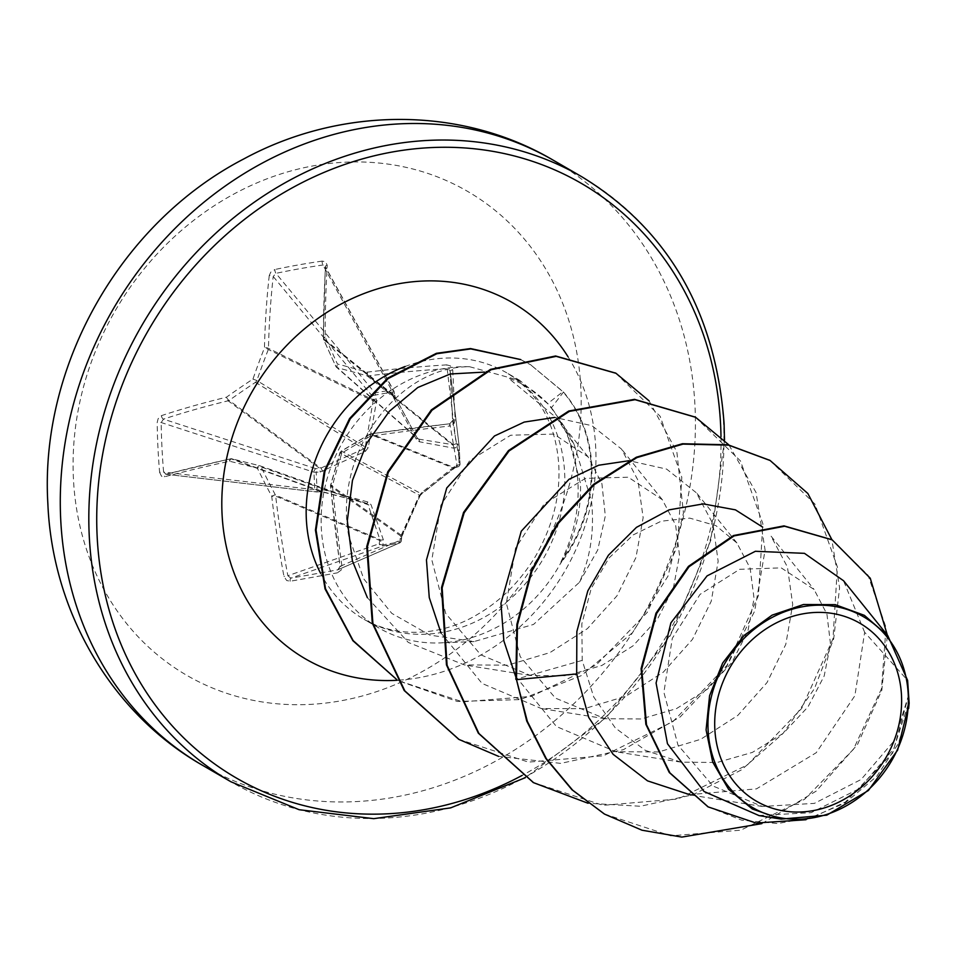 <?xml version="1.0" encoding="UTF-8"?>
<svg xmlns="http://www.w3.org/2000/svg" width="957" height="957" viewBox="0 0 957 957"><rect width="100%" height="100%" fill="white"/><g stroke="black" fill="none" stroke-linecap="round" stroke-linejoin="round"><path stroke-width="0.72" stroke-dasharray="4.79 3.59" d="M269.24 275.58A559.307 259.467 -101.9 0 0 264.455 347.822A559.378 304.35 -76.6 0 0 252.959 379.044A559.378 273.774 -23.8 0 0 226.462 397.203A559.307 202.968 -0.6 0 0 161.482 415.625L158.108 418.747L157.175 422.563A556.89 386.7 -109.7 0 0 157.941 447.362A556.89 386.7 -109.7 0 0 159.616 472.363A2.979 0.766 175.2 0 1 163.599 472.064A553.924 384.642 70.3 0 1 161.948 447.194A553.924 384.642 70.3 0 1 161.183 422.527L163.48 419.13A556.328 201.891 179.4 0 1 228.113 400.804A2.979 2.5 126.4 0 0 229.13 400.409A556.4 272.314 156.2 0 1 255.495 382.333A2.979 2.464 121.5 0 0 256.871 380.539A556.4 302.735 103.4 0 1 268.307 349.484A2.979 2.476 116.2 0 0 268.462 348.36A556.328 258.091 78.1 0 1 273.212 276.501L275.951 273.355A553.924 332.749 -171.6 0 1 322.916 265.005L324.579 265.304L325.512 267.194A556.328 173.229 -98.4 0 0 323.442 338.575A2.979 2.68 128.8 0 0 323.705 339.627A556.4 95.796 -120 0 0 335.919 366.471A2.979 2.62 131.3 0 0 337.45 367.751A556.4 107.232 -159.8 0 1 367.141 375.838A2.979 2.548 129 0 0 368.182 375.874A556.328 201.891 179.4 0 1 447.182 368.636L450.161 371.101A2.979 0.993 177.3 0 1 450.161 371.077A2.979 0.993 177.3 0 1 452.733 369.964L450.448 365.885L446.704 364.868L456.166 443.725L453.355 444.778L418.568 439.096L417.037 437.816L395.157 397.083L393.997 391.892A2.979 2.165 151.2 0 0 393.805 390.875A2.979 2.165 151.2 0 0 391.616 389.942A2.979 2.165 151.2 0 0 391.545 389.954L374.929 392.908L275.951 273.355A2.979 1.256 -102 0 1 274.934 269.503L270.771 272.147L269.24 275.58A2.979 1.519 -173.7 0 1 273.212 276.501L371.998 395.803L373.098 401.007L365.275 447.027L363.887 448.821L319.889 468.523L320.164 472.028L365.395 451.357L368.23 447.673L376.532 401.33L375.599 394.99L371.998 395.803A2.979 1.986 140.4 0 1 374.857 392.92A2.979 1.986 140.4 0 1 374.929 392.908A2.979 1.041 -97.9 0 1 375.599 394.99L392.43 391.999L393.865 398.244L416.235 439.119L419.381 441.751L453.714 448.139L458.283 446.907A2.979 1.95 -110.4 0 0 456.166 443.725A2.979 2.775 173.2 0 1 459.169 446.261A2.979 2.979 0 0 0 459.157 446.153L450.161 371.101A553.924 13.637 -93.2 0 0 452.589 420.637L449.79 423.736L449.694 426.032L450.843 425.793L454.061 423.484L455.161 419.776A556.89 13.709 86.8 0 1 453.917 394.691A556.89 13.709 86.8 0 1 452.733 369.964M322.557 471.478L321.265 468.392L229.13 400.409A2.979 1.005 -125.4 0 1 226.462 397.203A2.979 1.495 -103.7 0 0 228.113 400.804L319.889 468.523L315.918 468.691A2.979 1.89 108 0 0 313.932 472.184L314.793 489.709A2.979 2.034 96.7 0 0 316.468 491.946A2.979 2.034 96.7 0 0 317.054 491.886L322.401 491.659L366.555 503.418L368.086 504.698L379.881 539.581L379.235 543.732A2.979 2.632 70.7 0 0 382.429 546.1L399.033 543.145A2.979 2.823 66.5 0 0 401.222 539.808L401.509 536.59L419.848 495.487L453.774 468.272L457.302 466.932A2.979 2.919 170.2 0 0 460.03 463.93L459.181 446.357A2.979 0.706 -2.9 0 1 458.283 446.907L459.157 464.659A2.979 2.01 73.8 0 1 457.889 466.884A2.979 2.01 73.8 0 1 457.302 466.932L449.874 423.795A556.328 117.029 -4.9 0 0 371.017 433.868A2.979 2.692 112.1 0 0 370 434.275A556.4 187.44 -26.9 0 0 341.529 451.118A2.979 2.727 118.1 0 0 340.154 452.912A556.4 217.861 -75.1 0 0 330.823 485.187A2.979 2.715 125.4 0 0 330.667 486.312A556.328 173.229 -98.4 0 0 340.142 566.424L337.821 569.798A2.979 1.029 -100.3 0 0 337.402 572.824L341.242 570.001L341.936 566.089A559.307 174.15 81.6 0 1 332.426 485.546A559.378 219.021 104.9 0 1 341.793 453.104A559.378 188.445 153.1 0 1 370.419 436.165A559.307 117.651 175.1 0 1 449.694 426.032M456.322 465.473A2.979 2.01 73.9 0 1 455.053 467.71L457.889 466.884A2.979 2.979 0 0 0 460.03 463.882A2.979 1.017 -2.7 0 1 459.157 464.659L454.611 466.418L421.858 492.388L419.022 496.073L400.624 536.578L399.751 541.853L382.932 544.856L383.302 539.652L371.017 504.626L367.871 501.994L323.454 489.757L317.066 489.936L316.205 472.196L320.164 472.028M580.851 388.171A279.755 244.813 120.1 0 0 314.052 165.717A279.755 244.813 120.1 0 0 73.414 478.476A279.755 244.813 120.1 0 0 340.225 700.931A279.755 244.813 120.1 0 0 580.851 388.171M159.616 472.363L161.554 476.263L164.472 476.789A559.307 117.651 175.1 0 1 229.596 461.226A559.378 22.478 -164.5 0 1 257.325 468.14A559.378 181.639 -124.4 0 0 271.728 496.348A559.307 259.467 -101.9 0 0 283.954 576.401L286.669 580.516L290.186 581.234A556.89 38.459 168.2 0 0 313.573 577.119A556.89 38.459 168.2 0 0 337.402 572.824M561.269 561.986L560.958 561.807A136.217 119.206 120.1 0 0 591.163 465.174A136.217 119.206 120.1 0 0 562.895 391.7L563.506 392.059L551.519 407.694C539.329 393.734 525.034 383.924 508.634 378.266L556.998 418.281L574.14 444.515L591.51 501.169C594.524 530.465 590.505 557.512 579.44 582.287L533.528 624.442L474.134 641.537L430.004 635.161L391.808 613.377L363.684 578.806L348.767 536.099C333.012 453.797 397.753 366.053 469.66 366.746A142.426 124.637 120.1 0 0 321.301 527.821A142.426 124.637 120.1 0 0 379.032 628.043A142.426 124.637 120.1 0 0 440.22 642.901A142.426 124.637 120.1 0 0 561.269 561.986L560.886 563.087A136.217 119.206 120.1 0 0 591.785 465.533A136.217 119.206 120.1 0 0 563.506 392.059L530.465 364.653L562.895 391.7L547.667 403.615L519.878 380.479L469.66 366.746M560.958 561.807C573.841 535.681 579.475 508.681 577.884 480.833L576.281 466.585C572.142 442.074 562.596 421.092 547.667 403.615M560.886 563.087C574.942 537.356 581.461 510.715 580.432 483.141L566.377 429.705L551.519 407.694M688.849 794.717L756.485 788.867L816.237 752.704L854.888 695.727L864.649 632.302L907.619 680.415M908.719 694.686L894.544 740.335L861.156 779.465L814.383 803.378L762.406 806.476L713.049 786.056L678.023 745.168L663.895 692.378L672.281 638.355L700.046 594.369L739.689 569.295L781.175 567.86L814.036 589.44L826.932 614.119L830.509 644.061L824.192 675.953L808.055 706.792L783.472 733.182L752.369 752.405L717.056 762.502L681.001 762.155L645.425 750.408L615.327 727.954L593.735 697.031L582.203 660.39L581.856 623.749L591.223 588.495L609.011 557.991L633.271 534.867L661.203 521.194L689.77 518.12L715.944 525.656L736.878 542.942L750.109 568.099L754.056 598.436L747.943 630.986L732.021 662.304L707.522 689.1L676.384 708.67L641.142 718.982L605.051 718.707L555.383 698.084L520.213 656.634L506.361 603.209L515.512 548.217L544.294 503.753L585.409 478.368L628.247 477.208L662.352 499.733L675.594 524.938L679.506 555.275L673.429 587.765L657.471 619.095L632.948 645.915L601.809 665.486L566.652 675.738L530.513 675.51L480.821 654.863L445.711 613.509L431.822 559.929L440.914 505.188L469.779 460.52L510.679 435.22L553.792 434.095L588.088 456.86L601.905 483.656L605.326 515.943L597.73 549.988L579.44 582.287M367.356 597.647L408.304 642.434L464.408 664.936L507.665 665.163L549.904 652.626L587.407 628.641L616.918 595.9L635.938 557.536L643.14 517.677L637.96 480.27L621.56 449.12L592.024 425.721L554.737 417.419M441.01 632.996L482.041 683.43L541.327 708.539L584.332 708.694L626.165 696.11L663.297 672.173L692.485 639.348L711.266 601.163L718.145 561.257L712.965 523.91L696.325 492.759L666.67 469.121L629.132 460.7M515.548 676.228L556.448 726.542L615.865 751.747L658.703 751.951L700.68 739.318L737.799 715.429L767 682.604L785.805 644.324L792.707 604.501L787.432 567.034L770.899 535.944L814.06 589.428M864.649 632.302L843.536 580.743M758.841 815.496L811.117 812.684L858.943 788.855L893.682 749.044L908.971 701.912M582.203 660.39L515.859 679.291M604.429 814.012L670.761 835.832L740.754 830.174L804.514 799.346L853.441 749.319L881.493 688.753L886.038 627.517L868.035 575.217L831.848 539.676L839.588 587.777L833.703 638.762L814.431 688.645L782.982 733.529L741.484 769.871L692.832 794.788L640.448 806.249L588.041 803.258M707.881 806.727L741.687 820.173L777.646 823.546L813.055 817.146L845.414 802.038L892.678 753.051L908.779 695.033M761.856 823.618L816.189 791.116L857.508 744.51L881.84 690.153L887.366 635.149M805.997 819.73L845.067 803.007L876.803 776.306L898.479 743.398L908.624 708.539M769.823 460.329L814.993 504.136L837.411 566.963L832.973 638.845L801.643 708.455L747.477 764.834L677.987 798.987L603.03 805.339L533.264 782.503M695.296 417.108L740.455 460.927L762.873 523.742L758.434 595.625L727.117 665.247L672.938 721.614L603.46 755.779L528.491 762.119L458.738 739.294M615.698 373.122L660.127 416.235L681.815 477.316L677.341 546.339L647.327 612.324L596.187 665.007L531.458 696.385L462.506 701.864L399.117 680.894L396.557 679.374L399.117 680.894M520.692 359.557L530.465 364.653M728.959 444.969L756.054 492.52L765.086 550.072L754.642 611.152L725.442 668.931L680.212 716.913L623.414 749.654L560.754 763.387L498.597 756.377M649.061 400.816L676.838 451.836L683.454 513L668.01 576.09L632.398 632.768L581.043 675.75L520.237 699.603L457.314 701.445L399.739 681.252M520.572 359.581L531.087 365.012M446.704 364.868A559.307 202.968 -0.6 0 0 367.285 372.141A559.378 107.806 20.2 0 0 337.438 364.007A559.378 96.31 60 0 1 325.153 337.02A559.307 174.15 81.6 0 1 327.222 265.256L325.5 261.716L322.162 261.105A2.979 1.065 -98.2 0 0 322.916 265.005L391.545 389.954A2.979 1.268 -102.3 0 1 392.43 391.999L394.128 391.832L325.512 267.194A2.979 1.579 3.4 0 1 325.332 266.608A2.979 1.579 3.4 0 0 325.332 266.608L393.805 390.875A2.979 2.979 0 0 1 394.128 391.832L394.631 395.815L323.442 338.575A2.979 1.22 0 0 1 323.263 338.156A2.979 2.979 0 0 0 323.526 339.376A2.979 1.507 -24.1 0 0 323.705 339.627L395.157 397.083L394.762 395.755L393.064 395.923M450.161 371.077L452.589 420.613A2.979 0.718 177.1 0 0 452.589 420.637L460.03 463.858A2.979 2.919 170.2 0 1 460.03 463.93A2.979 1.017 -2.7 0 0 460.03 463.858L459.181 446.345L450.149 370.909M454.611 466.418A2.979 1.531 -129.3 0 1 454.396 468.081L454.396 468.081A2.979 1.531 -129.3 0 1 453.774 468.272L369.773 434.191L341.254 451.07A2.979 0.622 -121.2 0 1 341.529 451.118L421.236 493.692A2.979 1.172 -125.7 0 0 421.702 493.609L419.979 495.882A2.979 0.79 -158.4 0 0 419.848 495.487L339.95 452.757L330.596 485.103L401.94 535.657A2.979 1.16 -154.7 0 1 401.976 536.219L401.677 537.26A2.979 1.735 -175 0 0 401.509 536.59L330.512 486.18L339.986 566.424L401.222 539.808A2.979 1.735 -174.9 0 1 401.39 540.49A2.979 2.979 0 0 1 399.619 542.966L337.821 569.798A553.924 38.256 -11.8 0 1 314.111 574.068A553.924 38.256 -11.8 0 1 290.856 578.16L287.854 575.731L283.954 576.401M290.186 581.234A2.979 1.292 -99.9 0 1 290.856 578.16L382.429 546.1A2.979 1.005 -100.3 0 0 382.932 544.856A2.979 1.663 8.7 0 1 379.235 543.732L287.854 575.731A556.328 258.091 78.1 0 1 275.688 496.097A2.979 2.512 113.1 0 0 275.425 495.056A2.979 0.957 -27.7 0 0 271.728 496.348L275.688 496.097L379.738 540.466A2.979 1.663 8.7 0 0 383.422 541.59M383.302 539.652A2.979 1.95 -17.1 0 1 379.881 539.581L275.425 495.056A556.4 180.67 55.6 0 1 261.105 466.98A2.979 2.572 109.4 0 0 259.562 465.7A2.979 1.519 -75.9 0 0 259.503 465.688L259.503 465.688A2.979 1.519 -75.9 0 0 257.325 468.14A2.979 1.124 -26.4 0 1 261.105 466.98L368.086 504.698A2.979 1.627 -21.4 0 0 371.017 504.626M366.794 503.49L366.603 503.43A2.979 0.957 -75.3 0 1 366.555 503.418L259.766 465.76A2.979 2.979 0 0 0 259.503 465.688L231.905 458.81A2.979 1.663 -76.1 0 0 229.596 461.226A2.979 1.519 -102.2 0 1 230.565 458.786L165.657 474.301A2.979 1.866 -104.8 0 0 164.472 476.789M366.555 503.418L259.562 465.7A556.4 22.358 15.5 0 0 231.989 458.834A2.979 2.656 110 0 0 230.948 458.798A2.979 1.519 -102.2 0 0 230.565 458.786A2.979 2.979 0 0 1 231.905 458.81A2.979 1.663 -76.1 0 1 231.989 458.834L322.401 491.659L323.454 489.757M367.871 501.994A2.979 0.957 -75.3 0 1 366.603 503.43L321.05 491.563L230.948 458.798A556.328 117.029 -4.9 0 0 166.171 474.277L316.468 491.946A2.979 2.979 0 0 0 317.102 491.946L317.066 489.936A2.979 0.969 -0.4 0 1 314.793 489.709L163.599 472.064L166.171 474.277A2.979 1.866 -104.8 0 0 165.657 474.301L165.465 474.325M419.381 441.751A2.979 1.794 -78.3 0 0 418.568 439.096L337.45 367.751A2.979 1.28 -75.2 0 1 337.438 364.007A2.979 1.352 -24.9 0 0 335.763 366.256A2.979 1.352 -24.9 0 0 335.919 366.471L417.037 437.816A2.979 0.79 -27.2 0 1 417.144 437.923L395.229 397.119L393.865 398.244M365.395 451.357L363.887 448.821L255.495 382.333A2.979 0.849 -123.5 0 1 252.959 379.044L256.871 380.539L365.275 447.027L368.23 447.673M161.482 415.625A2.979 1.818 -108.1 0 0 163.48 419.13L315.918 468.691L316.205 472.196A2.979 0.754 -5.1 0 1 313.932 472.184L161.183 422.527A2.979 0.945 179.2 0 0 157.175 422.563M376.532 401.33L373.098 401.007L268.307 349.484A2.979 0.61 -158.8 0 0 264.455 347.822A2.979 1.196 -178.6 0 1 268.462 348.36L372.847 399.691L376.448 398.878M166.171 474.277L317.102 491.946L321.05 491.563L321.026 489.553M416.235 439.119A2.979 0.79 -27.2 0 0 417.144 437.923L417.707 438.677M453.714 448.139A2.979 2.117 -81.2 0 0 452.637 445.005L367.141 375.838A2.979 1.124 -74.4 0 1 367.285 372.141A2.979 0.801 -96.8 0 0 368.182 375.874L453.355 444.778A2.979 1.95 -110.4 0 1 455.472 447.948M400.038 538.624A2.979 1.735 -175 0 0 401.677 537.26L401.39 540.49A2.979 1.735 -174.9 0 1 399.751 541.853A2.979 1.304 -99.8 0 1 399.033 543.145L337.821 569.798M419.022 496.073A2.979 0.79 -158.4 0 0 419.979 495.882L401.976 536.219A2.979 1.16 -154.7 0 1 400.624 536.578M455.161 419.776A2.979 0.718 177.1 0 0 452.589 420.613L449.79 423.736L370.838 433.832A2.979 0.778 -98.2 0 1 371.017 433.868L454.479 467.746A2.979 2.01 73.9 0 0 455.053 467.71L421.702 493.609A2.979 1.172 -125.7 0 0 421.858 492.388M370.838 433.832A2.979 0.778 -98.2 0 0 370.419 436.165L369.773 434.191A2.979 2.979 0 0 1 370.838 433.832M327.222 265.256A2.979 1.579 3.4 0 0 325.332 266.596L323.263 338.156A2.979 1.22 0 0 1 325.153 337.02A2.979 1.507 -24.1 0 0 323.526 339.376L335.763 366.256A2.979 2.979 0 0 0 336.493 367.237L417.695 438.665M341.254 451.07A2.979 0.622 -121.2 0 0 341.793 453.104L339.95 452.757A2.979 2.979 0 0 1 341.254 451.07M330.596 485.103L332.426 485.546L330.512 486.18A2.979 2.979 0 0 1 330.596 485.103M338.383 569.63L339.986 566.424L341.936 566.089M202.453 765.253A349.688 306.013 120.1 0 0 535.262 735.993A349.688 306.013 120.1 0 0 694.997 406.282A349.688 306.013 120.1 0 0 553.254 160.202M581.784 176.746A349.688 306.013 -59.9 0 1 723.54 422.827A349.688 306.013 -59.9 0 1 563.793 752.537A349.688 306.013 -59.9 0 1 230.984 781.797M405.134 366.495A142.426 124.637 -59.9 0 1 506.935 372.943A142.426 124.637 -59.9 0 1 564.666 473.165A142.426 124.637 -59.9 0 1 499.602 607.444A142.426 124.637 -59.9 0 1 364.067 619.358A142.426 124.637 -59.9 0 1 320.571 573.255M568.015 356.746A206.006 180.275 -59.9 0 1 595.709 447.469A206.006 180.275 -59.9 0 1 397.131 680.283M720.992 436.536A343.73 300.797 -59.9 0 1 522.055 775.457M322.162 261.105A556.89 334.531 8.4 0 0 274.934 269.503M379.032 628.043L364.067 619.358C400.505 639.982 445.436 634.288 478.117 614.047C501.36 600.41 520.572 581.007 535.776 555.838C552.572 526.41 560.264 496.468 558.828 466.011C556.328 424.298 539.03 393.279 506.935 372.943L519.89 380.455M574.164 444.503L566.424 429.681M474.134 641.585L440.22 642.901M762.406 806.476L690.954 795.064M681.001 762.167L615.865 751.759M736.89 542.942L696.397 492.699M605.051 718.719L541.339 708.539M662.352 499.733L621.56 449.108M530.513 675.51L464.396 664.948M588.1 456.86L557.01 418.281M724.509 440.076L710.764 540.478L670.235 635.747L606.487 717.236L525.357 777.658"/><path stroke-width="1.44" d="M714.819 728.827A102.925 90.066 -59.9 0 1 803.342 613.772A102.925 90.066 -59.9 0 1 901.506 695.607A102.925 90.066 -59.9 0 1 812.972 810.675A102.925 90.066 -59.9 0 1 714.819 728.827M708.096 730.024A110.342 96.561 -59.9 0 1 802.995 606.666A110.342 96.561 -59.9 0 1 908.229 694.411A110.342 96.561 -59.9 0 1 813.318 817.768A110.342 96.561 -59.9 0 1 708.096 730.024M909.15 703.144L897.618 750.156L868.382 790.518L826.776 815.173L781.379 819.072L752.31 809L728.588 789.31L712.702 762.071L706.087 729.904L709.58 695.691L722.655 663.034L744.187 635.364L772.072 615.16L803.461 604.525L835.234 604.657L864.362 615.339L887.809 635.747L907.619 680.415L909.15 703.144L908.624 708.539M484.481 372.094L450.292 373.984L417.79 387.501L389.355 411.259L366.878 443.019L352.451 480.426L347.319 520.704L352.379 560.754L367.356 597.647M554.737 417.419L524.209 422.085L494.47 435.985L446.752 487.974L426.463 559.929L429.262 597.599L441.01 632.996M629.132 460.7L598.663 465.234L569.008 479.29L521.266 531.219L500.954 603.233L503.837 640.831L515.548 676.228M762.693 527.14L735.443 509.854L703.263 503.896L669.063 509.866L636.453 527.355L608.425 555.204L587.825 590.864L576.868 631.5L576.664 673.955L588.734 717.463L613.102 754.307L647.53 780.864L690.954 795.064M887.833 635.723L843.548 580.743L804.454 553.337L755.396 551.28L707.079 575.887L670.905 622.851L656.083 683.047L667.472 743.745L704.077 791.511L758.841 815.496M604.118 813.833L572.597 790.123L546.363 758.734L527.331 721.363L516.481 679.649L526.721 721.004L545.741 758.375L571.975 789.764L604.429 814.012M576.664 673.955L516.481 679.649L517.486 624.754L531.805 571.449L558.11 523.611L594.141 484.732L636.943 457.59L683.035 444.108L728.66 445.149L770.134 460.508L807.852 493.477L831.896 539.7L783.998 525.883L733.493 535.537L688.43 566.365L655.976 613.174L641.106 668.62L645.867 724.365L669.266 772.49L707.881 806.727M604.74 814.192L641.968 830.209L681.851 837.088L761.856 823.618M887.366 635.149L870.26 578.231L832.159 539.856L784.62 526.242L734.115 535.896L689.052 566.723L656.598 613.533L641.728 668.979L646.489 724.736L669.888 772.849L708.192 806.918L756.018 823.02L805.997 819.73M515.859 679.291L516.864 624.395L531.183 571.09L557.488 523.252L593.519 484.374L636.321 457.231L682.413 443.737L728.038 444.79L769.823 460.329M533.264 782.503L478.321 733.17L446.464 664.912L441.524 587.55L463.547 512.426L508.466 450.591L568.745 411.02L634.491 399.344L695.296 417.108M458.738 739.294L404.213 690.535L372.297 623.139L366.746 546.579L387.705 471.921L431.356 409.883L490.498 369.366L555.598 355.992L615.698 373.122M520.572 359.581L470.82 348.91L436.847 353.731L388.135 378.601L350.262 418.819L324.961 471.215L316.049 530.082L325.512 588.794L353.145 640.58L396.533 679.35L352.894 640.712L325.045 588.902L315.439 530.082L324.267 471.071L349.592 418.532L387.549 378.206L436.404 353.312L470.521 348.551L520.692 359.557M588.041 803.258L533.575 782.682L478.943 733.529L447.086 665.271L442.146 587.909L464.169 512.785L509.088 450.95L569.367 411.378L635.113 399.703L695.607 417.288L728.959 444.969M498.597 756.377L459.049 739.474L404.835 690.894L372.919 623.497L367.368 546.949L388.327 472.28L431.978 410.254L491.12 369.725L556.208 356.351L616.009 373.302L649.061 400.816M553.254 160.202A349.688 306.013 120.1 0 0 220.445 189.462A349.688 306.013 120.1 0 0 60.698 519.161A349.688 306.013 120.1 0 0 202.453 765.253L230.984 781.797A349.688 306.013 -59.9 0 1 89.24 535.717A349.688 306.013 -59.9 0 1 248.976 206.006A349.688 306.013 -59.9 0 1 581.784 176.746L553.254 160.202C461.25 105.844 340.895 106.287 243.868 158.898C120.857 222.574 39.632 365.287 47.85 503.418C52.24 611.571 111.311 713.36 202.453 765.253M522.055 775.457A343.73 300.797 -59.9 0 1 97.136 536.195A343.73 300.797 -59.9 0 1 392.801 151.912A343.73 300.797 -59.9 0 1 720.621 425.243A343.73 300.797 -59.9 0 1 720.992 436.536M320.571 573.255A142.426 124.637 -59.9 0 1 306.336 519.137A142.426 124.637 -59.9 0 1 405.134 366.495M397.131 680.283A206.006 180.275 -59.9 0 1 222.048 513.969A206.006 180.275 -59.9 0 1 353.145 298.094A206.006 180.275 -59.9 0 1 568.015 356.746M724.509 440.076L724.078 423.508C715.645 311.815 668.213 229.56 581.784 176.746M758.829 815.555L781.367 819.144M831.537 539.497L832.159 539.856M707.57 806.548L708.192 806.918M525.357 777.658L450.651 807.875L373.756 818.666L299.158 809.718L230.984 781.797M770.134 460.508L769.512 460.138M533.575 782.682L532.953 782.324M695.607 417.288L694.985 416.929M459.049 739.474L458.427 739.115M616.009 373.302L615.387 372.943"/></g></svg>
